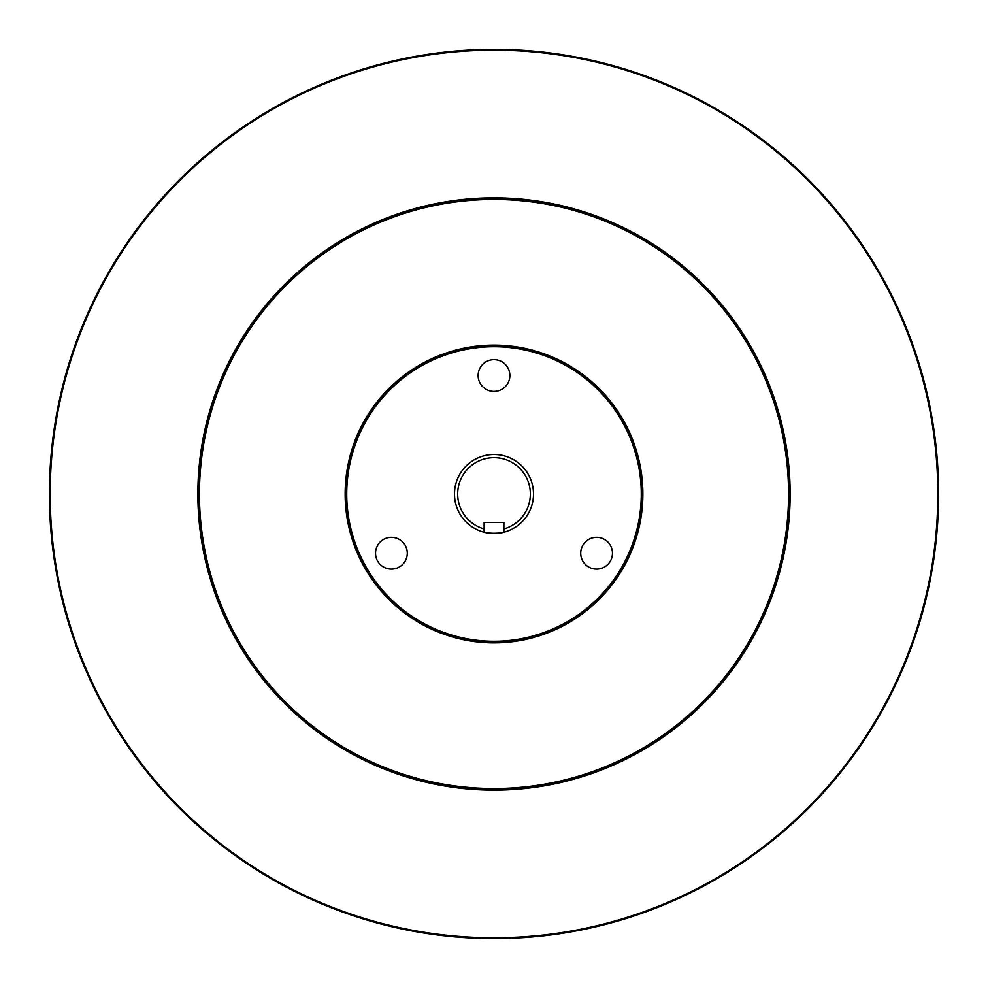 <?xml version="1.0" encoding="UTF-8"?>
<svg xmlns="http://www.w3.org/2000/svg" width="988" height="988" viewBox="0 0 988 988"><rect width="100%" height="100%" fill="white"/><g stroke="black" fill="none" stroke-linecap="round" stroke-linejoin="round"><path stroke-width="1.48" d="M457.679 494A36.321 36.321 0 0 0 484.132 528.963L484.132 532.236A39.483 39.483 0 0 1 494 454.517A39.483 39.483 0 0 1 503.868 532.236L503.868 528.963A36.321 36.321 0 0 0 494 457.679A36.321 36.321 0 0 0 457.679 494M938.6 494A444.6 444.6 0 0 1 494 938.6A444.6 444.6 0 0 1 49.4 494A444.6 444.6 0 0 1 494 49.4A444.6 444.6 0 0 1 938.6 494A444.6 444.6 0 0 0 494 49.4A444.6 444.6 0 0 0 49.4 494M642.064 494A148.064 148.064 0 0 1 494 642.064A148.064 148.064 0 0 1 345.936 494A148.064 148.064 0 0 1 494 345.936A148.064 148.064 0 0 1 642.064 494A148.064 148.064 0 0 0 494 345.936A148.064 148.064 0 0 0 345.936 494M789.35 494A295.35 295.35 0 0 1 494 789.35A295.35 295.35 0 0 1 198.65 494A295.35 295.35 0 0 1 494 198.65A295.35 295.35 0 0 1 789.35 494A295.35 295.35 0 0 0 494 198.65A295.35 295.35 0 0 0 198.65 494M407.291 553.231A15.87 15.87 0 0 0 391.421 537.349A15.87 15.87 0 0 0 375.539 553.231A15.87 15.87 0 0 0 391.421 569.1A15.87 15.87 0 0 0 407.291 553.231M612.461 553.231A15.87 15.87 0 0 0 596.579 537.349A15.87 15.87 0 0 0 580.709 553.231A15.87 15.87 0 0 0 596.579 569.1A15.87 15.87 0 0 0 612.461 553.231M509.87 375.551A15.87 15.87 0 0 0 494 359.669A15.87 15.87 0 0 0 478.13 375.551A15.87 15.87 0 0 0 494 391.421A15.87 15.87 0 0 0 509.87 375.551M484.132 532.236A39.483 39.483 0 0 0 503.868 532.236C497.285 533.594 490.703 533.594 484.132 532.236M484.132 528.963L484.132 522.43L503.868 522.43L503.868 528.963M50.19 494A443.81 443.81 0 0 0 494 937.81A443.81 443.81 0 0 0 937.81 494A443.81 443.81 0 0 0 494 50.19A443.81 443.81 0 0 0 50.19 494M346.726 494A147.274 147.274 0 0 0 494 641.274A147.274 147.274 0 0 0 641.274 494A147.274 147.274 0 0 0 494 346.726A147.274 147.274 0 0 0 346.726 494M197.859 494A296.141 296.141 0 0 1 494 197.859A296.141 296.141 0 0 1 790.141 494A296.141 296.141 0 0 1 494 790.141A296.141 296.141 0 0 1 197.859 494M199.44 494A294.56 294.56 0 0 0 494 788.56A294.56 294.56 0 0 0 788.56 494A294.56 294.56 0 0 0 494 199.44A294.56 294.56 0 0 0 199.44 494M345.145 494A148.855 148.855 0 0 1 494 345.145A148.855 148.855 0 0 1 642.855 494A148.855 148.855 0 0 1 494 642.855A148.855 148.855 0 0 1 345.145 494"/></g></svg>
